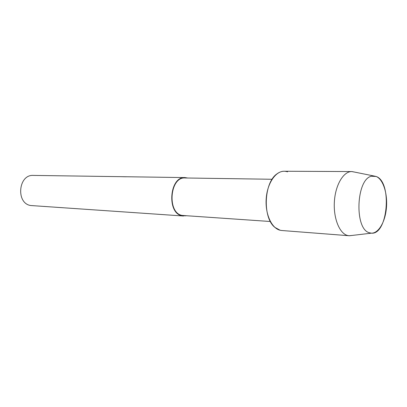 <?xml version="1.0" encoding="UTF-8"?>
<svg xmlns="http://www.w3.org/2000/svg" width="407" height="407" viewBox="0 0 407 407"><rect width="100%" height="100%" fill="white"/><g stroke="black" fill="none" stroke-linecap="round" stroke-linejoin="round"><path stroke-width="0.61" d="M376.216 176.496L371.505 176.236C356.247 178.902 354.192 228.795 369.18 232.702L369.8 232.911C377.192 235.053 384.717 223.814 386.294 209.193C387.968 194.612 383.44 179.421 376.216 176.496L373.733 175.951L371.505 176.236C356.247 178.902 354.192 228.795 369.18 232.702L371.377 233.175C387.937 235.078 392.368 181.868 376.216 176.496M287.556 171.835C284.01 170.619 280.499 171.286 277.025 173.83C263.858 182.463 262.408 217.643 274.817 227.335L280.118 230.24L281.746 230.504L349.094 235.734L352.075 235.439M272.12 179.268L185.063 177.976C169.785 176.607 166.875 213.034 182.117 215.425L270.38 221.505M187.668 178.012L185.058 177.589C169.47 176.195 166.509 213.38 182.061 215.807L186.111 215.812M127.778 176.77L33.338 175.412C18.279 174.303 15.715 203.408 30.718 205.52L183.476 216.015M124.364 176.76L127.437 176.765M121.337 176.674L124.196 176.76M121.378 176.679L125.895 176.786M354.685 172.105L351.734 171.566C343.533 171.352 335.449 184.798 334.391 201.414C333.241 218.01 339.423 233.476 347.542 235.47L349.094 235.734M351.734 171.566L284.188 171.24C275.58 171.047 267.216 183.43 266.198 198.728C265.079 214.011 271.601 228.312 280.118 230.24M185.058 177.589L127.584 176.765M373.733 175.951L352.035 171.571M371.377 233.175L349.389 235.755"/></g></svg>
